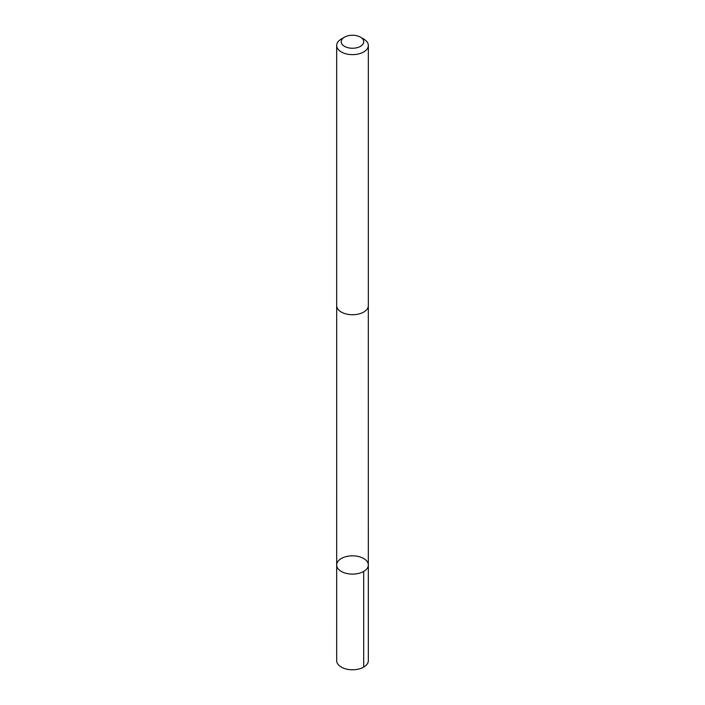 <?xml version="1.0" encoding="UTF-8"?>
<svg xmlns="http://www.w3.org/2000/svg" width="705" height="705" viewBox="0 0 705 705"><rect width="100%" height="100%" fill="white"/><g stroke="black" fill="none" stroke-linecap="round" stroke-linejoin="round"><path stroke-width="1.06" d="M368.151 563.603A15.827 9.139 180 0 1 368.327 564.969A15.827 9.139 180 0 1 352.5 574.108A15.827 9.139 180 0 1 336.673 564.969A15.827 9.139 180 0 1 351.31 555.857A15.827 9.139 180 0 1 368.151 563.603M336.664 660.638A15.836 9.139 0 0 0 336.849 662.004A15.836 9.139 0 0 0 353.69 669.75A15.836 9.139 0 0 0 368.336 660.638L368.327 564.969A15.827 9.139 180 0 1 352.5 574.108A15.827 9.139 180 0 1 336.673 564.969L336.664 660.638M344.533 37.153L341.308 39.022A15.836 9.139 0 0 0 336.664 45.481L336.664 305.609A15.836 9.139 0 0 0 336.849 306.975A15.836 9.139 0 0 0 353.69 314.721A15.836 9.139 0 0 0 368.336 305.609L368.336 45.481A15.836 9.139 0 0 0 363.692 39.022L360.466 37.153A11.262 6.504 0 0 0 344.533 37.153A11.262 6.504 0 0 0 341.361 42.732A11.262 6.504 0 0 0 357.576 47.552A11.262 6.504 0 0 0 360.466 37.153M336.664 45.481A15.836 9.139 0 0 0 336.849 46.856A15.836 9.139 0 0 0 353.69 54.602A15.836 9.139 0 0 0 368.336 45.481M363.692 571.429L363.692 667.097M336.682 305.97L336.673 564.969M368.318 305.97L368.327 564.969"/></g></svg>
